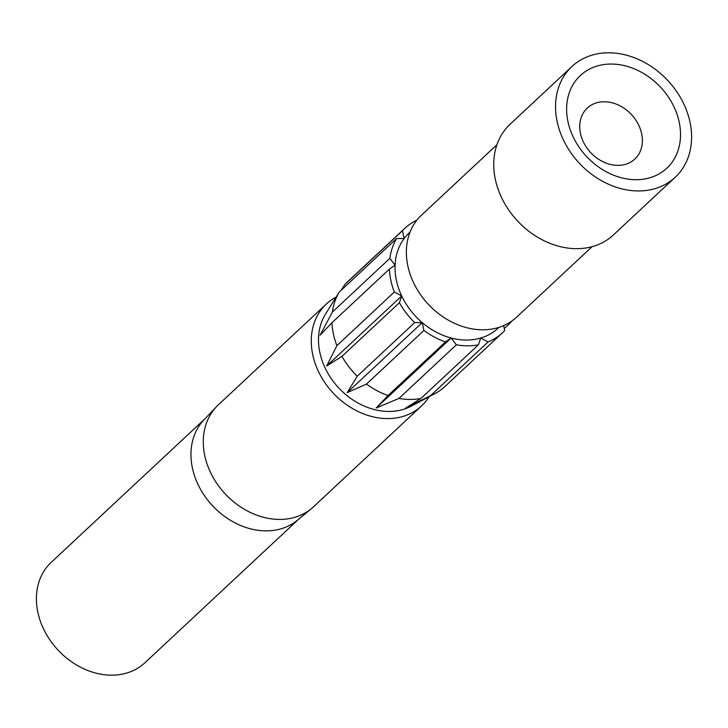 <?xml version="1.0" encoding="UTF-8"?>
<svg xmlns="http://www.w3.org/2000/svg" width="728" height="728" viewBox="0 0 728 728"><rect width="100%" height="100%" fill="white"/><g stroke="black" fill="none" stroke-linecap="round" stroke-linejoin="round"><path stroke-width="1.09" d="M596.532 102.839A34.862 27.882 47 0 0 587.259 108.081A34.862 27.882 47 0 0 586.55 147.429A34.862 27.882 47 0 0 625.58 164.291A34.862 27.882 47 0 0 634.852 159.05A34.862 27.882 47 0 0 635.562 119.701A34.862 27.882 47 0 0 596.532 102.839M597.169 66.011A63.391 50.696 47 0 0 573.109 136.791A63.391 50.696 47 0 0 649.986 177.741A63.391 50.696 47 0 0 674.046 106.961A63.391 50.696 47 0 0 597.169 66.011M336.09 297.088A69.733 55.765 47 0 0 326.335 304.022L218.336 404.85A69.733 55.765 47 0 0 216.498 406.679A69.733 55.765 47 0 0 217.827 484.875A69.733 55.765 47 0 0 294.976 517.271A69.733 55.765 47 0 0 311.566 508.499A69.733 55.765 47 0 0 313.513 506.788L421.512 405.951A69.733 55.765 47 0 0 429.092 396.687M326.335 304.022A69.733 55.765 47 0 0 324.897 382.719A69.733 55.765 47 0 0 402.966 416.434A69.733 55.765 47 0 0 421.512 405.951M216.498 406.679L203.967 419.819A68.678 54.919 47 0 0 205.278 496.833A68.678 54.919 47 0 0 281.263 528.737A68.678 54.919 47 0 0 297.597 520.101L311.566 508.499M204.85 418.891L51.233 562.335A68.678 54.919 47 0 0 49.823 639.839A68.678 54.919 47 0 0 126.708 673.045A68.678 54.919 47 0 0 144.963 662.717L298.58 519.282M339.157 292.165L396.587 238.547A71.49 57.166 47 0 0 389.844 258.385L332.414 312.012A71.49 57.166 -133 0 1 339.157 292.165L325.443 314.214A64.328 51.442 47 0 0 335.144 383.811A64.328 51.442 47 0 0 403.094 409.464A64.328 51.442 47 0 0 411.274 406.133L435.016 393.548A71.49 57.166 -133 0 1 430.658 395.586L488.088 341.96A71.49 57.166 47 0 0 502.356 332.869A71.49 57.166 47 0 0 504.695 330.521L503.64 325.616M502.356 332.869L444.926 386.495A71.49 57.166 -133 0 1 435.016 393.548M332.414 312.012L320.083 335.208L331.959 322.722A71.49 57.166 -133 0 0 336.891 345.636L326.708 365.966L341.96 356.356A71.49 57.166 -133 0 0 357.248 376.212L347.229 392.62L366.475 384.066A71.49 57.166 -133 0 0 388.024 395.541L376.149 408.026L398.944 398.425A71.49 57.166 -133 0 0 420.975 398.444L405.714 408.053L430.658 395.586M410.037 232.123L409.1 232.996A65.156 52.098 47 0 0 404.131 238.556A65.156 52.098 47 0 0 395.077 265.183A65.156 52.098 47 0 0 401.701 295.941A65.156 52.098 47 0 0 422.222 322.604A65.156 52.098 47 0 0 451.142 338.01A65.156 52.098 47 0 0 480.708 338.038A65.156 52.098 47 0 0 498.034 328.237L498.962 327.363M496.915 144.736L421.43 215.215A69.733 55.765 47 0 0 420.001 293.921A69.733 55.765 47 0 0 498.07 327.636A69.733 55.765 47 0 0 516.607 317.153L592.091 246.674M571.899 66.53L510.082 124.261A75.721 60.551 47 0 0 508.526 209.709A75.721 60.551 47 0 0 593.302 246.328A75.721 60.551 47 0 0 613.431 234.944L675.247 177.222A75.721 60.551 47 0 0 676.803 91.764A75.721 60.551 47 0 0 592.028 55.146A75.721 60.551 47 0 0 571.899 66.53A75.721 60.551 47 0 0 570.342 151.988A75.721 60.551 47 0 0 655.118 188.607A75.721 60.551 47 0 0 675.247 177.222M416.807 220.247A71.49 57.166 47 0 0 404.777 228.364A71.49 57.166 47 0 0 402.438 230.712L345.008 284.329A71.49 57.166 -133 0 1 347.347 281.982L404.777 228.364M396.587 238.547L404.131 238.556L402.438 230.712M331.959 322.722L389.389 269.096L395.077 265.183L389.844 258.385M389.389 269.096A71.49 57.166 47 0 0 394.321 292.019L336.891 345.636M341.96 356.356L399.39 302.739L401.701 295.941L394.321 292.019M399.39 302.739A71.49 57.166 47 0 0 414.678 322.595L357.248 376.212M366.475 384.066L423.905 330.448L422.222 322.604L414.678 322.595M423.905 330.448A71.49 57.166 47 0 0 445.454 341.923L388.024 395.541M398.944 398.425L456.374 344.808L451.142 338.01L445.454 341.923M456.374 344.808A71.49 57.166 47 0 0 478.405 344.826L420.975 398.444M488.088 341.96L480.708 338.038L478.405 344.826M504.267 328.546L510.546 322.686A71.49 57.166 47 0 0 511.274 321.421M510.546 322.686L509.318 322.686M345.008 284.329L340.886 290.554M376.149 408.026L451.142 338.01M347.229 392.62L422.222 322.604M326.708 365.966L401.701 295.941"/></g></svg>
